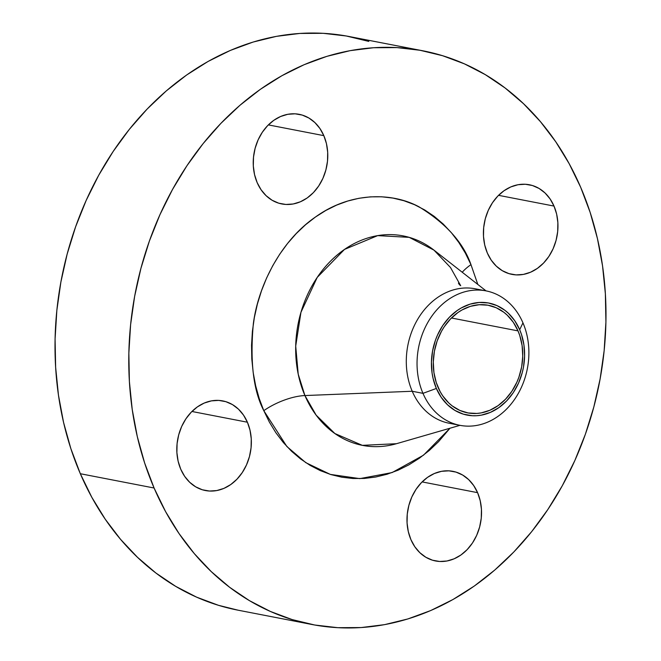 <?xml version="1.0" encoding="UTF-8"?>
<svg xmlns="http://www.w3.org/2000/svg" width="661" height="661" viewBox="0 0 661 661"><rect width="100%" height="100%" fill="white"/><g stroke="black" fill="none" stroke-linecap="round" stroke-linejoin="round"><path stroke-width="0.99" d="M323.832 135.645A45.65 36.933 -79 0 1 319.709 184.411A45.65 36.933 -79 0 1 281.817 203.952A45.65 36.933 -79 0 1 257.17 182.634L261.078 189.748L266.11 195.689L272.076 200.233L278.752 203.191L285.882 204.456L293.187 203.976L300.391 201.779L307.216 197.945L313.397 192.615L318.693 185.997L322.915 178.346L325.881 169.96L327.501 161.16L327.691 152.278L326.451 143.66L323.832 135.645L319.932 128.523L314.9 122.582L308.927 118.038L302.251 115.08L295.12 113.816L287.816 114.295L280.611 116.493L273.786 120.327L267.606 125.656L262.31 132.274L258.087 139.925L255.121 148.312L253.51 157.111L253.312 165.994L254.551 174.611L257.17 182.634A45.65 36.933 -79 0 1 261.293 133.861A45.65 36.933 -79 0 1 299.185 114.32A45.65 36.933 -79 0 1 323.832 135.645L268.358 124.896L323.832 135.645M247.404 422.222A45.65 36.933 -79 0 1 243.289 470.996A45.65 36.933 -79 0 1 205.389 490.536A45.65 36.933 -79 0 1 180.75 469.211L184.65 476.333L189.682 482.274L195.648 486.81L202.324 489.776L209.454 491.04L216.758 490.561L223.963 488.363L230.788 484.53L236.969 479.2L242.265 472.582L246.487 464.931L249.461 456.544L251.073 447.745L251.263 438.863L250.023 430.245L247.404 422.222L243.504 415.108L238.472 409.159L232.498 404.623L225.822 401.665L218.692 400.401L211.388 400.88L204.183 403.078L197.358 406.912L191.178 412.241L185.881 418.859L181.659 426.502L178.693 434.888L177.082 443.696L176.892 452.578L178.123 461.188L180.75 469.211A45.65 36.933 -79 0 1 184.865 420.446A45.65 36.933 -79 0 1 222.757 400.905A45.65 36.933 -79 0 1 247.404 422.222L191.93 411.481L247.404 422.222M477.589 492.66A45.65 36.933 -79 0 1 473.466 541.425A45.65 36.933 -79 0 1 435.574 560.974A45.65 36.933 -79 0 1 410.927 539.649L414.835 546.771L419.867 552.712L425.833 557.248L432.509 560.206L439.639 561.47L446.943 560.999L454.148 558.801L460.973 554.959L467.153 549.63L472.45 543.02L476.672 535.369L479.638 526.982L481.258 518.183L481.448 509.3L480.208 500.683L477.589 492.66L473.681 485.538L468.649 479.597L462.683 475.061L456.007 472.103L448.877 470.839L441.573 471.31L434.368 473.507L427.543 477.349L421.363 482.679L416.066 489.297L411.844 496.94L408.878 505.326L407.259 514.126L407.069 523.008L408.308 531.626L410.927 539.649A45.65 36.933 -79 0 1 415.05 490.883A45.65 36.933 -79 0 1 452.942 471.334A45.65 36.933 -79 0 1 477.589 492.66L422.115 481.91L477.589 492.66M554.009 206.075A45.65 36.933 -79 0 1 549.894 254.849A45.65 36.933 -79 0 1 512.002 274.389A45.65 36.933 -79 0 1 487.355 253.064L491.255 260.186L496.287 266.127L502.261 270.663L508.937 273.621L516.067 274.893L523.372 274.414L530.576 272.216L537.401 268.374L543.582 263.045L548.878 256.435L553.1 248.784L556.066 240.397L557.677 231.598L557.876 222.716L556.636 214.098L554.009 206.075L550.109 198.961L545.077 193.012L539.112 188.476L532.436 185.518L525.305 184.254L518.001 184.725L510.796 186.931L503.971 190.765L497.791 196.094L492.495 202.712L488.272 210.355L485.298 218.741L483.687 227.549L483.497 236.423L484.736 245.041L487.355 253.064A45.65 36.933 -79 0 1 491.478 204.299A45.65 36.933 -79 0 1 529.37 184.758A45.65 36.933 -79 0 1 554.009 206.075L498.543 195.334L554.009 206.075M458.445 283.04A36.52 13.823 156.7 0 0 460.709 285.726L450.496 267.515L433.963 250.122A106.694 86.318 101 0 0 326.402 265.532A106.694 86.318 101 0 0 304.919 395.551A36.52 13.823 -23.3 0 0 263.797 410.671C253.386 390.676 249.899 361.691 253.345 323.692C258.087 286.585 280.066 241.339 315.437 217.031C350.396 191.764 392.031 192.161 419.082 206.86C446.026 223.426 463.32 242.686 470.963 264.623L477.829 284.461L470.963 264.623A36.52 13.823 -23.3 0 0 462.246 272.258A36.52 13.823 156.7 0 1 470.963 264.623L465.377 253.155L458.841 242.496L451.422 232.755L443.2 224.021L434.244 216.387L424.651 209.917L414.497 204.679L403.896 200.721L392.94 198.085L381.736 196.788L370.4 196.854L359.03 198.267L347.744 201.027L336.639 205.1L325.84 210.454L315.437 217.031L305.531 224.773L296.227 233.597L287.601 243.422L279.752 254.155L272.737 265.697L266.639 277.926L261.516 290.733L257.402 303.994L254.353 317.577L252.395 331.351L251.544 345.191L251.8 358.956L253.18 372.515L255.65 385.735L259.203 398.492L263.797 410.671L269.391 422.139L275.918 432.798L283.338 442.531L291.559 451.265L300.515 458.899L310.108 465.369L320.263 470.607L330.864 474.565L341.82 477.209L353.024 478.498L364.36 478.44L375.729 477.019L387.015 474.259L398.12 470.186L408.919 464.832L419.322 458.255L429.229 450.521L438.532 441.697L449.976 428.237L423.445 455.231L392.089 472.574L359.84 478.622L330.326 474.4L305.787 462.65L286.874 446.522L263.797 410.671A36.52 13.823 156.7 0 1 304.919 395.551L316.165 415.166L334.871 433.533L362.327 445.349L396.46 443.705L459.998 425.337M422.974 393.345L436.359 388.453A57.061 46.163 -79 0 1 457.131 310.571A57.061 46.163 -79 0 1 519.678 329.715L522.958 322.857A68.48 55.4 101 0 0 447.894 299.896A68.48 55.4 101 0 0 422.974 393.345A68.48 55.4 -79 0 1 429.146 320.188A68.48 55.4 -79 0 1 485.992 290.873A68.48 55.4 -79 0 1 522.958 322.857A68.48 55.4 -79 0 1 516.786 396.013A68.48 55.4 -79 0 1 459.94 425.329A68.48 55.4 -79 0 1 422.974 393.345L412.224 391.262L422.974 393.345A68.48 55.4 101 0 0 498.039 416.314A68.48 55.4 101 0 0 522.958 322.857L519.678 329.715A57.061 46.163 -79 0 1 498.915 407.589A57.061 46.163 -79 0 1 436.359 388.453L422.974 393.345M485.992 290.873L475.242 288.791A68.48 55.4 101 0 0 418.396 318.106A68.48 55.4 101 0 0 412.224 391.262A68.48 55.4 -79 0 1 420.173 315.355A68.48 55.4 -79 0 1 480.547 290.162M486.05 290.89L433.963 250.122L409.217 237.357L377.687 235.622L344.505 249.412L317.222 277.397L300.953 312.314L295.707 346.1L298.218 374.184L304.919 395.551L412.224 391.262L304.919 395.551A106.694 86.318 101 0 0 396.46 443.705M422.949 50.814L349.19 36.529A292.162 236.365 101 0 0 106.669 161.598A292.162 236.365 101 0 0 80.328 473.722L154.087 488.008A292.162 236.365 -79 0 1 180.428 175.892A292.162 236.365 -79 0 1 422.949 50.814A292.162 236.365 -79 0 1 580.672 187.278A292.162 236.365 -79 0 1 554.331 499.402A292.162 236.365 -79 0 1 311.81 624.471A292.162 236.365 -79 0 1 154.087 488.008L80.328 473.722L91.838 497.336L105.289 519.282L120.558 539.343L137.496 557.314L155.93 573.037L175.694 586.357L196.598 597.147L218.427 605.294L238.167 610.21M518.009 330.888A54.78 44.32 -79 0 1 513.076 389.412A54.78 44.32 -79 0 1 467.6 412.861A54.78 44.32 -79 0 1 438.028 387.272A54.78 44.32 -79 0 1 442.969 328.748A54.78 44.32 -79 0 1 488.438 305.299A54.78 44.32 -79 0 1 518.009 330.888L451.446 317.991L518.009 330.888L513.333 322.345L507.293 315.214L503.839 312.265L496.213 307.745L487.884 305.2L479.184 304.721L470.434 306.332L461.981 309.976L457.966 312.513L450.546 318.908L444.184 326.848L441.482 331.301L437.144 340.969L434.384 351.33L433.294 361.997L433.93 372.54L436.252 382.57L440.185 391.7L442.705 395.815L448.745 402.946L452.207 405.895L459.825 410.415L468.153 412.968L476.854 413.439L481.241 412.894L489.884 410.258L498.072 405.647L505.491 399.252L511.854 391.312L516.91 382.141L518.893 377.191L521.661 366.83L522.744 356.172L522.116 345.62L519.786 335.59L518.009 330.888M368.813 41.412L346.248 35.983L323.188 33.314L299.838 33.438L276.422 36.355L253.18 42.04L230.325 50.434L208.083 61.448L186.658 74.99L166.266 90.929L147.106 109.098L129.349 129.333L113.18 151.443L98.745 175.198L86.186 200.39L75.627 226.756L67.166 254.064L60.886 282.032L56.846 310.397L55.086 338.886L55.631 367.227L58.457 395.146L63.555 422.379L70.867 448.654L80.328 473.722A292.162 236.365 101 0 0 238.051 610.186L311.81 624.471M580.672 187.278L590.133 212.346L597.445 238.621L602.543 265.854L605.369 293.773L605.914 322.114L604.154 350.603L600.114 378.968L593.834 406.936L585.373 434.244L574.814 460.61L562.255 485.802L547.82 509.557L531.651 531.667L513.894 551.902L494.734 570.071L474.342 586.01L452.917 599.552L430.675 610.566L407.82 618.96L384.578 624.645L361.162 627.562L337.812 627.686L314.752 625.017L292.187 619.588L270.357 611.433L249.453 600.651L229.689 587.332L211.256 571.608L194.317 553.629L179.048 533.576L165.597 511.631L154.087 488.008L144.627 462.94L137.314 436.665L132.217 409.44L129.391 381.521L128.854 353.181L130.605 324.683L134.646 296.318L140.925 268.349L149.386 241.05L159.945 214.676L172.504 189.492L186.939 165.729L203.109 143.627L220.865 123.392L240.026 105.223L260.417 89.285L281.842 75.742L304.085 64.72L326.939 56.334L350.181 50.649L373.597 47.732L396.947 47.6L420.008 50.269L442.573 55.706L464.402 63.853L485.306 74.643L505.07 87.963L523.504 103.686L540.442 121.657L555.711 141.718L569.162 163.664L580.672 187.278M454.628 423.957A68.48 55.4 -79 0 1 412.224 391.262A68.48 55.4 101 0 0 449.191 423.247L459.94 425.329M519.678 329.715L521.529 334.606L523.95 345.059L524.611 356.048L523.479 367.152L522.248 372.614L518.538 383.099L513.267 392.659L506.64 400.93L498.915 407.589L490.379 412.39L481.382 415.133L476.804 415.703L472.243 415.728L463.336 414.15L454.991 410.448L447.53 404.78L441.234 397.352L436.359 388.453L433.087 378.423L432.087 373.101L431.435 362.112L432.567 351.008L435.442 340.217L437.508 335.061L442.779 325.501L449.406 317.239L457.131 310.571L461.312 307.927L470.12 304.134L479.233 302.457L488.297 302.953L496.973 305.605L504.913 310.315L508.516 313.388L514.803 320.816L519.678 329.715"/></g></svg>
